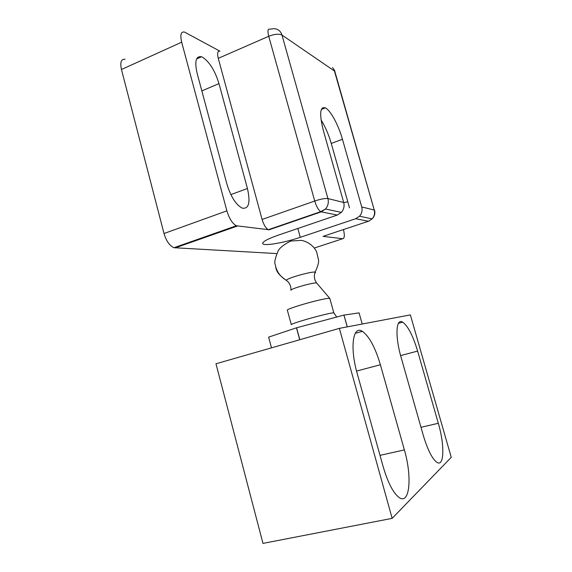 <?xml version="1.0" encoding="UTF-8"?>
<svg xmlns="http://www.w3.org/2000/svg" width="572" height="572" viewBox="0 0 572 572"><rect width="100%" height="100%" fill="white"/><g stroke="black" fill="none" stroke-linecap="round" stroke-linejoin="round"><path stroke-width="0.86" d="M227.363 229.558L227.206 228.986M205.348 237.294L205.198 236.722M347.233 326.877L343.944 315.093L347.326 326.855M343.944 315.093L296.582 327.785L299.835 339.711M299.721 339.747L296.468 327.813L268.611 337.137L271.493 347.847L268.611 337.137M362.205 324.031L359.066 312.87L344.044 315.072M329.851 298.541L329.794 298.348C328.249 298.026 322.2 299.227 311.661 301.945C298.448 305.398 285.814 309.738 287.366 310.224L291.27 324.56M286.708 280.68L286.143 280.18C288.066 278.686 293.65 276.698 302.888 274.21C309.159 272.63 313.27 271.9 315.222 272.022L315.594 272.594L314.857 273.109M347.769 201.716L343.758 202.695M322.436 107.872L322.722 108.88M219.884 51.158L184.463 32.053C180.938 31.446 180.008 34.828 181.681 42.192L226.884 210.853L164.014 233.519C166.302 241.077 169.627 245.803 173.981 247.705L276.24 253.553M343.465 229.572C344.809 235.364 344.551 238.417 342.707 238.717L323.066 236.35L323.838 236.093M125.082 59.238C121.142 58.895 119.934 62.312 121.457 69.498L164.014 233.519M219.834 51.187C217.582 50.829 217.06 53.217 218.261 58.344L262.098 219.462C263.756 224.867 265.851 228.278 268.397 229.687L236.379 225.761C232.425 223.616 229.258 218.647 226.884 210.853M226.862 183.941C230.788 196.661 235.893 204.726 242.178 208.137C248.856 209.18 250.607 202.638 247.433 188.503L218.983 83.619C214.965 70.649 209.488 61.847 202.552 57.214L201.508 56.771C195.881 55.806 194.437 61.397 197.183 73.552L226.862 183.941M334.441 71.014L374.245 210.038L361.726 206.935C362.577 210.403 361.84 213.499 359.516 216.216L355.698 218.718L300.271 237.316C284.577 242.671 264.328 246.239 262.805 243.751C262.069 241.92 267.396 238.989 278.778 234.97L337.323 215.058L341.37 212.384C343.829 209.474 344.609 206.17 343.7 202.474L327.913 198.563L281.982 35.064L334.441 71.014L334.956 71.807M361.726 206.935L342.449 139.275C338.574 125.368 330.695 110.582 325.525 107.951L325.332 107.851C319.912 106.449 319.24 113.942 323.302 130.337L343.7 202.474M349.506 207.85L331.267 143.458C328.643 134.456 325.239 126.619 321.049 119.948M404.375 449.914C412.176 476.247 409.952 504.969 399.306 497.633C393.329 493.257 387.945 482.904 383.133 466.58L357.15 373.287C349.635 347.118 353.046 325.046 362.312 331.324C369.19 336.222 375.211 347.361 380.387 364.75L404.375 449.914L380.008 455.362M438.316 423.287C444.716 444.773 444.344 467.353 436.901 462.348C432.175 458.858 427.613 449.792 423.216 435.135L401.043 357.171C394.844 335.921 396.074 317.753 402.681 322.15C407.986 326.026 412.97 335.671 417.624 351.079L438.316 423.287L420.992 427.313M392.149 518.361L339.36 328.371L410.36 314.886L451.251 457.343L392.149 518.361L262.97 543.4L215.973 363.778L339.36 328.371M215.279 233.805L215.129 233.233M291.305 324.696C289.811 324.438 302.531 320.306 315.751 316.802C326.297 314.028 332.325 312.712 333.826 312.848L333.869 312.977M329.751 298.327L316.731 283.097C316.166 282.589 312.426 283.204 305.512 284.942C295.545 287.687 290.69 289.489 290.948 290.354M275.675 266.702C277.37 272.558 280.866 277.048 286.143 280.18M218.261 58.344L268.733 36.279C267.439 31.052 267.782 28.686 269.762 29.193L274.353 28.671C278.164 29.05 280.709 31.181 281.982 35.064C278.964 33.619 274.546 34.027 268.733 36.279L314.736 201.022L262.098 219.462M121.457 69.498L181.681 42.192M237.394 226.04L175.111 247.912M314.257 248.055L342.707 238.717M369.162 220.999L323.066 236.35M332.475 67.603C334.234 69.705 335.02 70.985 334.849 71.457L374.245 210.038C375.06 213.342 374.36 216.287 372.129 218.883L368.461 221.264L355.698 218.718M337.323 215.058L321.235 211.855L268.983 229.837M201.845 90.898L218.983 83.619M230.859 194.602L247.433 188.503M321.235 211.855L320.72 211.669C318.432 210.117 316.438 206.563 314.736 201.022C320.763 199.049 325.153 198.227 327.913 198.563C328.864 202.467 328.049 205.956 325.475 209.023L321.235 211.855M297.833 228.493L300.271 237.316M331.267 143.458L342.449 139.275M359.516 216.216L372.129 218.883C374.009 216.931 374.925 214.707 374.889 212.212L374.631 210.389M380.387 364.75L356.556 371.071M417.624 351.079L400.614 355.62M329.794 298.348L333.826 312.848L336.686 317.038M290.984 289.89L290.698 286.593C289.875 283.819 288.338 281.71 286.1 280.244C274.274 271.757 276.548 268.239 275.139 264.364C274.21 262.348 275.246 257.8 278.257 250.708C279.965 247.626 284.12 244.401 290.705 241.034L301.53 240.362C310.71 242.335 315.365 248.727 316.738 252.195L318.518 259.924C318.976 262.155 317.875 266.187 315.222 272.022C314.121 274.667 314.099 277.484 315.143 280.473L316.638 282.983M196.604 58.937L201.508 56.771M236.379 225.761L173.981 247.705M341.37 212.384L325.475 209.023L320.72 211.669L268.397 229.687M262.655 243.207L262.805 243.751M321.364 109.409L325.332 107.851M362.312 331.324L355.248 333.319M402.681 322.15L398.427 323.344"/></g></svg>
